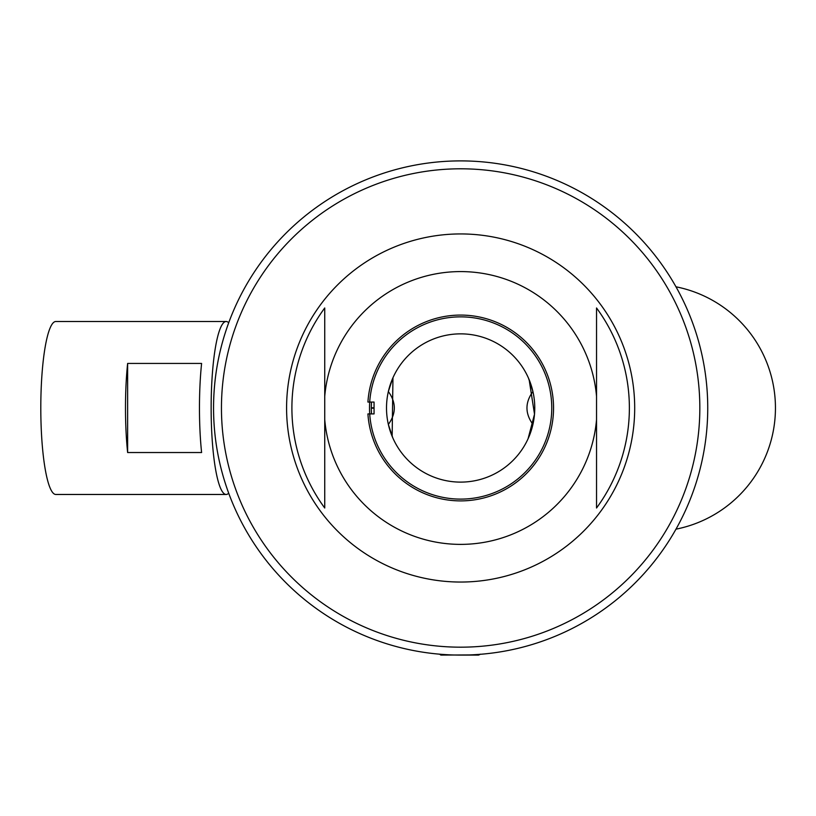 <?xml version="1.0" encoding="UTF-8"?>
<svg xmlns="http://www.w3.org/2000/svg" width="816" height="816" viewBox="0 0 816 816"><rect width="100%" height="100%" fill="white"/><g stroke="black" fill="none" stroke-linecap="round" stroke-linejoin="round"><path stroke-width="1.22" d="M460.642 499.106A91.117 91.117 0 0 0 551.759 407.99A91.117 91.117 0 0 0 460.642 316.863A91.117 91.117 0 0 0 369.515 407.99A91.117 91.117 0 0 0 460.642 499.106M596.537 307.969L596.537 396.382A136.394 136.394 0 0 0 460.642 271.585A136.394 136.394 0 0 0 324.737 396.382L324.737 307.969A168.739 168.739 0 0 0 324.737 508.001L324.737 419.587A136.394 136.394 0 0 0 460.642 544.384A136.394 136.394 0 0 0 596.537 419.587L596.537 508.001A168.739 168.739 0 0 0 596.537 307.969L596.537 508.001M460.642 233.937A174.053 174.053 0 0 0 286.589 407.99A174.053 174.053 0 0 0 460.642 582.043A174.053 174.053 0 0 0 634.695 407.99A174.053 174.053 0 0 0 460.642 233.937M324.737 508.001L324.737 307.969M469.231 654.932L440.875 655.085L439.589 654.187M528.493 378.145L532.919 391.547C524.984 402.502 524.984 413.457 532.919 424.422L528.493 437.825M528.054 438.824L534.511 414.202L529.135 379.634M460.642 482.113A74.134 74.134 0 0 0 534.766 407.99A74.134 74.134 0 0 0 460.642 333.856A74.134 74.134 0 0 0 386.509 407.99A74.134 74.134 0 0 0 460.642 482.113M392.782 437.825L388.355 424.422C396.29 413.467 396.29 402.512 388.355 391.547L392.782 378.145M371.29 407.786A89.352 89.352 0 0 1 371.484 402.053L371.29 407.786L374.054 407.786M460.642 315.078A92.912 92.912 0 0 0 367.924 402.053L374.054 402.053L374.054 413.916L367.924 413.916A92.912 92.912 0 0 0 460.642 500.891A92.912 92.912 0 0 0 553.544 407.99A92.912 92.912 0 0 0 460.642 315.078M707.737 407.99A247.095 247.095 0 0 1 460.642 655.085A247.095 247.095 0 0 1 213.547 407.99C213.588 378.685 218.647 350.278 228.704 322.759A86.486 15.014 90 0 0 226.154 321.504A86.486 15.014 90 0 0 211.14 407.99A86.486 15.014 90 0 0 226.154 494.465A86.486 15.014 90 0 0 228.704 493.211C218.647 465.701 213.588 437.284 213.547 407.99A247.095 247.095 0 0 1 460.642 160.895A247.095 247.095 0 0 1 707.737 407.99A247.095 247.095 0 0 0 460.642 160.895A247.095 247.095 0 0 0 213.547 407.99M226.154 494.465L55.814 494.465A86.486 15.014 90 0 1 40.8 407.99A86.486 15.014 90 0 1 55.814 321.504L226.154 321.504M454.787 655.013C435.091 654.034 435.091 654.034 454.787 655.013M201.603 452.533L127.633 452.533A86.486 15.014 -90 0 1 127.633 363.436L201.603 363.436A86.486 15.014 90 0 0 201.603 452.533M127.633 363.436L127.633 452.533M371.29 408.184A89.352 89.352 0 0 0 371.484 413.916L371.29 408.184L374.054 408.184M392.955 377.757L392.149 436.336M479.359 654.646L478.594 655.085L479.359 654.646M478.594 655.085L474.79 655.085M462.407 655.075L474.902 655.085M473.382 655.085L467.803 655.085M221.452 407.99A239.19 239.19 0 0 0 460.642 647.18A239.19 239.19 0 0 0 699.832 407.99A239.19 239.19 0 0 0 460.642 168.8A239.19 239.19 0 0 0 221.452 407.99M675.985 529.166A123.553 123.553 0 0 0 675.985 286.804M480.338 654.177L479.176 654.85"/></g></svg>
